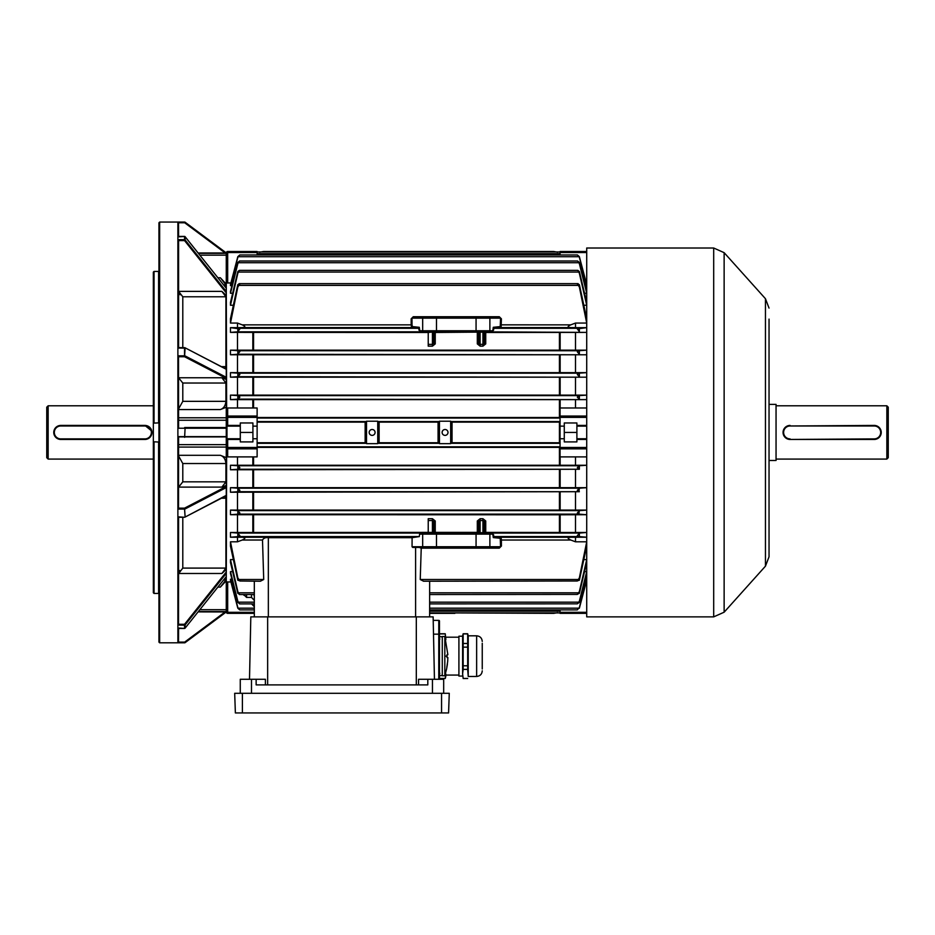 <?xml version="1.0" encoding="UTF-8"?>
<svg xmlns="http://www.w3.org/2000/svg" width="935" height="935" viewBox="0 0 935 935"><rect width="100%" height="100%" fill="white"/><g stroke="black" fill="none" stroke-linecap="round" stroke-linejoin="round"><path stroke-width="1.4" d="M46.75 457.683L46.75 407.192L48.153 405.79L48.153 459.085L46.75 457.683M151.797 433.817L151.938 432.449M151.797 431.07L144.925 425.425A7.012 7.012 0 0 1 151.938 432.438A7.012 7.012 0 0 1 144.925 439.45L60.775 439.45A7.012 7.012 0 0 1 53.762 432.438A7.012 7.012 0 0 1 60.775 425.425L144.925 425.425A7.012 7.012 0 0 1 151.938 432.438A7.012 7.012 0 0 1 144.925 439.45L144.925 438.889A6.451 6.451 0 0 0 151.376 432.438A6.451 6.451 0 0 0 144.925 425.986L60.775 425.986A6.451 6.451 0 0 0 54.323 432.438A6.451 6.451 0 0 0 60.775 438.889L144.925 438.889M153.34 405.79L48.153 405.79M153.34 459.085L48.153 459.085M888.25 407.192L888.25 457.683L886.847 459.085L886.847 405.79L888.25 407.192M769.038 460.487L776.05 460.487L776.05 404.387L769.038 404.387M776.05 459.085L886.847 459.085M776.05 405.79L886.847 405.79M790.075 425.986L874.225 425.425A7.012 7.012 0 0 1 881.237 432.438A7.012 7.012 0 0 1 874.225 439.45L790.075 439.45A7.012 7.012 0 0 1 783.062 432.438A7.012 7.012 0 0 1 790.075 425.425A7.012 7.012 0 0 0 783.062 432.438A7.012 7.012 0 0 0 790.075 439.45L874.225 438.889A6.451 6.451 0 0 0 880.676 432.438A6.451 6.451 0 0 0 874.225 425.986L790.075 425.986A6.451 6.451 0 0 0 783.624 432.438A6.451 6.451 0 0 0 790.075 438.889M418.553 684.887L418.553 679.278L427.809 679.278L427.809 684.887L256.143 684.887L256.143 679.278L265.4 679.278L265.4 684.887M439.473 678.506L445.235 678.506L445.785 676.472L445.785 673.913L445.235 678.436L439.473 678.436L439.473 679.278L439.473 621.074A0.701 0.701 0 0 0 438.772 620.372L433.209 620.372L434.448 679.278L433.139 616.866L250.814 616.866L249.505 679.278M443.681 693.303L443.681 679.278L427.809 679.278M240.272 693.303L240.272 679.278L256.143 679.278M242.399 712.938L448.578 712.938L449.267 693.303L234.685 693.303L235.375 712.938L242.399 712.938L242.399 693.303M482.25 643.28L482.25 668.992L482.25 643.28M467.675 647.149L467.675 665.79L463.164 665.79L463.164 647.149L467.675 647.149L467.675 643.479L463.164 643.479L463.164 633.766L462.615 635.8L462.615 673.913L463.164 669.378L467.675 669.378L468.225 676.461L476.64 676.461C480.041 676.122 481.911 674.252 482.25 670.851M463.164 633.766L467.675 633.766L468.225 635.812L468.225 676.461M458.91 676.063L458.91 636.209L458.91 676.063L462.615 676.063M445.785 639.797L445.785 638.698M445.785 638.687L445.235 633.766L445.761 639.692M439.473 638.254L439.473 633.907L445.235 633.907M467.675 678.436L463.164 678.436L462.615 673.913L463.164 678.506L467.675 678.506M463.164 647.149L463.164 643.479M463.164 665.79L463.164 669.378M463.164 633.907L467.675 633.907L467.675 643.479M467.675 665.79L467.675 669.378M446.72 668.326L447.397 664.072M447.012 657.539L447.012 654.734M444.826 656.136L444.826 675.771L442.278 675.771L442.278 636.501L444.826 636.501L444.826 656.136L447.024 656.136M439.882 673.258A1.402 1.402 0 0 0 440.876 675.654A1.402 1.402 0 0 0 442.278 674.252M439.882 639.014A1.402 1.402 0 0 1 440.876 636.618A1.402 1.402 0 0 1 442.278 638.021M447.433 663.137L446.837 667.076M447.164 665.732L446.813 667.239M447.514 662.564L447.666 661.477L447.514 662.564M372.13 429.492A2.945 2.945 0 0 0 369.185 432.438A2.945 2.945 0 0 0 372.13 435.383A2.945 2.945 0 0 0 375.075 432.438A2.945 2.945 0 0 0 372.13 429.492M445.06 429.492A2.945 2.945 0 0 0 442.115 432.438A2.945 2.945 0 0 0 445.06 435.383A2.945 2.945 0 0 0 448.005 432.438A2.945 2.945 0 0 0 445.06 429.492M475.634 330.756L475.903 331.808L478.089 332.03L474.138 332.1L434.471 332.03L436.657 331.808L436.925 330.756M475.634 534.107L475.903 533.067L478.089 532.845L474.138 532.775L434.471 532.845L436.657 533.067L436.925 534.107M230.477 323.066L237.829 286.963L239.863 284.065L239.126 283.644L237.642 285.374L230.477 318.706L230.477 323.066L237.49 323.066L242.212 324.854L411.166 324.854L411.155 318.823L413.27 316.731L499.29 316.731L501.405 318.823L501.078 327.612L494.112 328.302L492.348 331.458L420.212 331.458L418.448 328.302L411.482 327.612L411.166 324.854L412.019 324.842L412.335 326.607L419.289 327.297L419.757 330.756L492.803 330.756L493.271 327.297L500.225 326.607L500.564 318.134L411.996 318.134L412.019 324.842M239.126 283.644L578.064 283.644L577.327 284.065L579.361 286.963L586.712 323.066L575.492 323.066L575.492 327.647L586.712 327.647L577.327 328.921L579.361 331.621L579.361 328.279M586.712 318.706L579.548 285.374L578.064 283.644M230.477 293.263L237.829 263.623L239.594 260.994L237.829 262.431L230.477 291.404L230.477 293.263L232.616 293.263M239.594 260.994L577.596 260.994L579.361 263.623L586.712 293.263L584.574 293.263M586.712 291.404L579.361 262.431L577.596 260.994M230.477 285.642L237.829 257.347L239.769 254.974L237.829 256.646L230.477 284.567L230.477 285.642L231.927 285.642M239.769 254.974L577.421 254.974L579.361 257.347L586.712 285.642L585.263 285.642M586.712 284.567L579.361 256.646L577.421 254.974M230.477 305.266L237.829 273.265L239.372 270.344L237.829 271.547L230.477 302.391L230.477 305.266L233.282 305.266M239.372 270.344L577.818 270.344L579.361 273.265L586.712 305.266L583.908 305.266M586.712 302.391L579.361 271.547L577.818 270.344M257.125 251.959L560.065 251.959L257.125 251.959M230.898 581.921L226.621 582.002L227.673 581.921L227.673 612.32L226.27 611.957L226.27 573.354L185.107 624.931L184.546 624.276L226.27 571.998L226.27 495.702L184.861 517.184L226.27 495.363L226.27 487.591L185.107 508.944L184.546 508.137L226.27 486.492L226.27 439.45L226.971 438.749L240.295 438.749L240.295 441.904L252.917 441.904L252.917 422.971L240.295 422.971L240.295 438.749M231.927 579.232L230.477 579.232L230.477 580.308L237.829 608.229L239.769 609.9L254.32 609.9M232.616 571.612L230.477 571.612L230.477 573.471L237.829 602.444L237.829 601.252L239.594 603.881L254.32 603.881M233.282 559.609L230.477 559.609L230.477 562.484L237.829 593.328L237.829 591.61L239.372 594.531L254.32 594.531L254.32 596.437A2.805 2.583 180 0 0 253.42 594.531M230.477 541.809L237.829 577.912L239.863 580.81L237.829 580.249L230.477 546.169L230.477 541.809L237.49 541.809L237.49 537.228L230.477 537.228L230.477 532.482L237.49 532.482L237.49 514.717L230.477 514.717L230.477 510.101L237.49 510.101L237.49 492.231L230.477 492.231L230.477 487.684L237.49 487.684L237.49 469.756L230.477 469.756L230.477 465.256L237.49 465.256L237.49 456.888L257.125 456.888L257.125 448.847L227.673 448.847L227.673 456.888L237.49 456.888M227.673 456.888L226.621 456.373L226.27 581.792M226.621 456.373L226.27 455.462M178.585 347.61L178.585 240.657L177.884 239.687L184.546 239.687L184.546 240.599L185.107 239.944L226.27 291.521L226.27 252.917L227.673 252.555L227.673 282.954L226.27 283.083L226.621 408.501L227.673 407.987L227.673 416.028L257.125 416.028L257.125 407.987L227.673 407.987M227.673 282.954L230.898 282.954M237.49 407.987L237.49 399.619L230.477 399.619L230.477 395.119L237.49 395.119L237.49 377.191L230.477 377.191L230.477 372.644L237.49 372.644L237.49 354.774L230.477 354.774L230.477 350.158L237.49 350.158L237.49 332.392L230.477 332.392L230.477 327.647L237.49 327.647L237.49 323.066M240.295 439.45L227.673 439.45L227.673 447.491L257.125 447.491L257.125 417.384L227.673 417.384L227.673 425.425L226.27 425.425L226.27 378.383L184.546 356.738L185.107 355.931L226.27 377.284L226.27 369.313L184.861 347.691L177.884 347.832L177.884 239.827M177.884 516.833L184.546 517.265L177.884 517.055L177.884 355.814L184.546 355.814L184.546 347.61A0.701 0.701 0 0 1 184.861 347.691L226.27 369.173L226.27 292.877L184.546 240.599L178.527 240.599M226.27 409.413L226.621 408.501M257.125 417.501L560.147 417.501M257.125 447.374L560.147 447.374M257.125 422.129L365.234 422.129M257.125 442.746L365.234 442.746M237.49 465.256L575.492 465.256L575.492 456.888L586.712 456.888M230.477 395.119L238.086 395.622L239.863 397.2L237.829 399.128L586.712 399.619L237.49 399.619M575.492 465.256L586.712 465.256L579.373 465.747L577.327 467.675L579.361 469.265L579.361 465.747L237.817 465.747L239.863 467.675L238.086 469.253L230.477 469.756M579.361 469.265L237.49 469.756M237.49 487.684L575.492 487.684L575.492 469.756M575.492 487.684L586.712 487.684L579.361 488.21L577.327 490.337L578.964 491.693L579.361 488.21M579.361 491.705L237.49 492.231M237.49 510.101L575.492 510.101L575.492 492.231M575.492 510.101L586.712 510.101L579.49 510.627L577.327 512.999L578.8 514.133L579.361 510.709M579.361 514.157L586.712 514.717L560.147 514.799L237.49 514.717M484.33 531.045L485.733 532.389L575.492 532.482L575.492 514.717M575.492 532.482L586.712 532.482L579.548 533.067L577.327 535.673L578.601 536.573L579.361 536.596L579.361 533.254M579.361 536.596L586.712 537.228L570.771 537.263C567.3 537.532 567.3 538.455 570.771 540.021L575.492 541.809L575.492 537.228M575.492 541.809L586.712 541.809L579.361 577.912L577.327 580.81L579.361 580.249L579.361 577.912M583.908 559.609L586.712 559.609L579.361 591.61L577.327 594.263L579.361 593.328L579.361 591.61M584.574 571.612L586.712 571.612L579.361 601.252L577.327 603.729L579.361 602.444L579.361 601.252M585.263 579.232L586.712 579.232L579.361 607.528L577.327 609.819L579.361 607.528M475.903 331.808L586.712 332.392L485.733 332.486L484.33 333.83M237.49 350.158L575.492 350.158L575.492 332.392M575.492 350.158L586.712 350.158L578.8 350.742L577.327 351.876L579.361 354.166L579.361 350.718M230.477 350.158L238.39 350.742L239.863 351.56L237.7 354.248L586.712 354.774L237.49 354.774M237.49 372.644L575.492 372.644L575.492 354.774M575.492 372.644L586.712 372.644L578.964 373.182L577.327 374.538L579.361 376.665L579.361 373.17M230.477 372.644L238.226 373.182L239.863 374.538L237.759 376.688L586.712 377.191L237.49 377.191M237.49 395.119L575.492 395.119L575.492 377.191M575.492 395.119L586.712 395.119L579.104 395.622L577.327 397.2L579.361 399.128L579.361 395.61M575.492 456.888L560.065 456.888L560.065 407.987L575.492 407.987L575.492 399.619M575.492 407.987L586.712 407.987M560.065 611.198L429.632 611.198L429.632 612.916L560.065 612.916L429.632 612.916L429.632 616.866L429.632 581.231L429.632 609.9L577.327 609.889M451.956 422.129L560.147 422.117M451.956 442.746L560.147 442.758M586.712 426.126L576.895 426.126L576.895 425.425L586.712 425.425M560.065 426.126L564.273 426.126L564.273 422.971L576.895 422.971L576.895 425.425M586.712 439.45L576.895 439.45L576.895 441.904L564.273 441.904L564.273 426.126M576.895 439.45L576.895 438.749L586.712 438.749M576.895 426.126L576.895 438.749M237.49 532.482L428.23 532.389M230.477 532.482L237.642 533.067L239.863 535.673L238.589 536.573L230.477 537.228M433.84 531.045L435.242 532.389L477.317 532.389L478.72 531.045M435.242 520.97L432.438 518.715L428.23 518.715L428.23 532.401L432.438 532.401L433.84 531.337L433.84 521.823A1.402 0.841 180 0 1 435.242 520.97L435.242 532.74A1.402 1.402 0 0 1 433.84 531.337M484.33 521.823A1.402 0.841 180 0 1 485.733 520.97L482.927 518.715L482.927 520.526L484.33 521.823L484.33 531.337L482.927 532.401L482.927 520.526L480.123 520.526L480.123 518.715L477.317 520.97A1.402 0.841 0 0 1 478.72 521.823L480.123 520.526L480.123 532.401L478.72 531.337L478.72 521.823M379.026 422.129L438.164 422.129M379.026 442.746L438.164 442.746M230.477 327.647L239.863 328.921L237.642 331.808L230.477 332.392M433.84 333.83L435.242 332.486L477.317 332.135A1.402 1.402 180 0 1 478.72 333.538L480.123 332.474L480.123 344.349L478.72 343.051L478.72 333.538M428.23 332.486L237.49 332.392M413.27 316.731L412.686 317.433L499.874 317.433L499.29 316.731M237.49 327.647L242.212 327.612C245.683 327.343 245.683 326.42 242.212 324.854M500.541 324.842L570.771 324.854C567.3 326.432 567.3 327.343 570.771 327.612L575.492 327.647M570.771 324.854L575.492 323.066M499.278 548.155L499.874 547.442L412.767 547.442L412.054 546.741L500.564 546.741L500.225 538.268L493.271 537.578L492.803 534.119L419.593 534.119L420.212 533.417L492.348 533.417L494.112 536.573L501.078 537.263L501.394 540.021L501.405 546.052L499.278 548.155L421.229 548.155L420.236 579.501L423.578 581.231L577.327 581.009M586.712 562.484L579.361 593.328M429.632 594.531L577.327 594.426M586.712 580.308L579.361 608.229M586.712 573.471L579.361 602.444M429.632 603.881L577.327 603.835M586.712 546.169L579.361 580.249M237.49 541.809L242.212 540.021C245.683 538.443 245.683 537.532 242.212 537.263L237.49 537.228M239.863 581.009L260.374 581.231L263.717 579.501L262.501 540.021C263.705 538.081 265.645 537.298 268.345 537.672L412.101 537.672L419.312 536.573L419.593 534.119M237.7 354.248L230.477 354.774M230.477 487.684L237.759 488.187L239.863 490.337L238.226 491.693L230.477 492.231M237.829 395.61L237.829 399.128L230.477 399.619M237.759 376.688L230.477 377.191M230.477 465.256L237.817 465.747L237.829 469.265M230.477 510.101L237.7 510.627L239.863 512.999L238.39 514.133L230.477 514.717M254.32 616.866L254.32 581.231L254.32 592.813L238.39 592.813M230.477 559.609L237.829 591.61M239.863 594.426L237.829 593.328M254.32 606.698L251.515 603.823M230.477 579.232L237.829 607.528M239.863 609.889L237.829 608.229M246.583 594.531L246.583 597.407L251.515 597.407L254.32 600.399L254.32 602.163L238.226 602.163M246.583 597.407L243.684 594.531M230.477 571.612L237.829 601.252M239.863 603.835L237.829 602.444M478.72 343.051A1.402 0.841 0 0 1 477.317 343.905L480.123 346.16L480.123 344.349L482.927 344.349L482.927 346.16L485.733 343.905A1.402 0.841 180 0 1 484.33 343.051L482.927 344.349L482.927 332.474L484.33 333.538L484.33 343.051M433.84 333.538L432.438 332.474L432.438 346.16L435.242 343.905A1.402 0.841 0 0 1 433.84 343.051L433.84 333.538A1.402 1.402 180 0 1 435.242 332.135L428.23 332.065L428.23 344.349L432.438 344.349L433.84 343.051M412.101 537.672L412.054 546.741M227.673 613.36L227.673 612.32L254.32 612.32L254.32 613.36L227.673 613.36A1.402 1.402 0 0 1 226.27 611.957L185.083 642.672L226.27 611.957L198.103 611.887M557.657 612.659L553.754 613.36L454.877 612.916M429.632 613.36L454.877 613.36M259.533 252.216L263.436 251.515L553.754 251.515L557.657 252.216M365.141 442.255L365.141 422.62L366.52 421.217L377.74 421.217L379.119 422.62L379.119 442.255L377.74 443.658L366.52 443.658L365.141 442.255M377.74 443.658L377.74 421.217M366.52 421.217L366.52 443.658M450.67 443.658L439.45 443.658L438.071 442.255L438.071 422.62L439.45 421.217L450.67 421.217L452.049 422.62L452.049 442.255L450.67 443.658L450.67 421.217M439.45 421.217L439.45 443.658M501.405 546.052L500.564 546.741M500.564 318.134L501.405 318.823M411.155 318.823L411.996 318.134M492.803 534.119L493.645 534.808M493.645 330.067L492.803 330.756M419.757 330.756L418.915 330.067M412.335 326.607L411.482 327.612L242.212 327.612M419.289 327.297L418.448 328.302L238.589 328.302M570.771 327.612L501.078 327.612L500.225 326.607M578.601 328.302L494.112 328.302L493.271 327.297M500.541 540.033L570.771 540.021M500.225 538.268L501.078 537.263L570.771 537.263M493.271 537.578L494.112 536.573L578.601 536.573M419.254 547.442L421.229 548.155M478.72 333.83L477.317 332.486L477.317 343.905M477.317 332.135L485.733 332.135A1.402 1.402 -0 0 0 484.33 333.538M485.733 520.97L485.733 532.74A1.402 1.402 -0 0 1 484.33 531.337M485.733 532.74L477.317 532.74A1.402 1.402 180 0 0 478.72 531.337M433.84 521.823L432.438 520.526L432.438 532.81L428.23 532.401M432.438 346.16L428.23 346.16L428.23 344.349M560.065 438.749L564.273 438.749M564.273 432.438L576.895 432.438M560.065 254.974L560.065 251.515L586.712 251.515M564.273 613.36L576.895 613.36M586.712 613.36L560.065 613.36L560.065 609.9M257.125 438.749L252.917 438.749M240.295 426.126L227.673 426.126L227.673 425.425L240.295 425.425M257.125 426.126L252.917 426.126M227.673 426.126L226.971 426.126L226.971 438.749M252.917 432.438L240.295 432.438M257.125 447.491L257.125 448.847M257.125 416.028L257.125 417.384M227.673 251.515L257.125 251.515L257.125 252.555L227.673 252.555L227.673 251.515A1.402 1.402 0 0 0 226.27 252.917L226.27 284.147L220.344 277.765L225.919 284.906L223.594 284.906M257.125 254.974L257.125 252.555M252.917 613.36L240.295 613.36M227.673 438.749L227.673 439.45L226.27 439.45L226.27 436.89L177.884 436.902M226.27 425.425L226.971 426.126L226.27 425.425L226.27 428.23L185.083 428.23L184.662 427.529L225.183 427.529L184.662 427.529L184.662 428.23L177.884 428.23M769.038 319.104L769.038 556.792L765.449 566.166L765.449 298.709L769.038 308.083M713.697 248.009L713.697 616.866L586.712 616.866L586.712 248.009L713.697 248.009L724.134 252.672L724.134 612.203L765.449 566.166M769.038 371.218L769.038 358M769.038 528.883L769.038 513.829M769.038 512.964L769.038 510.066M769.038 498.004L769.038 483.921M769.038 482.086L769.038 481.128M769.038 385.01L769.038 399.011M769.038 426.115L769.038 440.21M769.038 410.196L769.038 412.23M769.038 413.001L769.038 425.156M769.038 528.988L769.038 543.843M769.038 469.054L769.038 454.2M177.884 436.645L184.662 436.645L184.662 437.346L185.083 436.645L226.27 436.645L226.27 428.23M226.27 252.976L198.103 252.988M225.183 252.988L184.662 222.764L185.083 222.203L226.27 252.917M153.34 592.755L154.041 593.444L153.34 592.755L153.34 441.764L158.95 442.045M153.34 423.111L153.34 272.12L154.041 271.43L158.599 271.43L158.599 422.912L153.34 423.111L153.34 441.764M178.585 291.206L180.116 294.782M178.527 517.207L177.884 517.043L177.884 625.047L178.527 624.276L184.546 624.276L184.546 625.188A0.701 0.643 0 0 0 185.107 624.931L185.107 628.145L226.27 576.579L185.107 628.145A0.701 0.643 0 0 1 184.546 628.413L184.546 625.188L177.884 625.047M184.546 517.207L184.861 517.184A0.701 0.701 0 0 1 184.546 517.265L178.258 517.265M226.27 291.521L226.27 295.425L221.899 291.381L225.919 296.781L182.792 296.781L178.585 291.381L221.899 291.381M159.651 642.812L158.95 642.111L158.95 222.764L159.651 222.062L159.651 642.812L177.884 642.812L177.884 625.188M177.884 239.687L177.884 222.062L184.662 222.062L159.651 222.062M178.585 573.669L182.792 568.094L225.919 568.094L225.919 498.226L221.396 498.226M225.919 568.094L221.899 573.494L178.585 573.494M226.27 573.354L226.27 569.45L221.899 573.494M178.585 517.265L178.527 624.276M154.041 441.963L154.041 593.444L158.599 593.444L158.599 441.963M178.585 628.46L178.527 642.111L184.662 642.111L225.183 611.887M178.585 437.346L178.527 508.137L184.546 508.137L185.107 516.728L184.546 509.061L177.884 509.061M177.884 355.814L177.884 348.042L185.107 348.147L184.546 356.738L178.527 356.738L178.585 427.529M184.662 222.062A0.701 0.701 0 0 1 185.083 222.203A0.701 0.701 0 0 0 184.662 222.062L184.662 222.764L178.527 222.764L178.585 236.415M177.884 508.804L178.527 508.137M178.527 222.764L177.884 222.109M185.025 236.648L226.27 288.26L185.095 236.672A0.701 0.701 0 0 0 184.546 236.415L184.546 236.415A0.701 0.643 -0 0 1 185.107 236.73L185.107 239.944A0.701 0.643 -0 0 0 184.546 239.687L184.546 236.461L178.527 236.847M154.041 271.43L154.041 422.912M178.585 487.182L182.792 481.841L225.919 481.841L225.919 463.538L182.792 463.538L178.585 455.976M178.585 455.31L220.344 455.31L226.27 457.624L226.27 447.491A1.402 1.356 0 0 0 227.673 448.847L227.673 447.491L226.27 447.491M220.344 455.31C223.57 456.35 225.428 459.085 225.919 463.538M225.919 481.841L221.899 487.112L178.585 487.112M226.27 487.591L226.27 485.429L221.899 487.112M225.919 287.828L225.919 284.906M179.812 570.467L178.889 572.115M223.594 579.969L225.919 579.969L225.919 577.047M178.527 628.028L184.546 628.46L177.884 628.46M177.884 642.766L178.527 642.111M199.856 609.702L226.27 609.702L226.27 580.728L220.344 587.11L217.89 587.11M225.919 579.969L220.344 587.11M225.066 496.333L225.919 498.226M178.585 408.899L182.792 401.337L225.919 401.337L225.919 383.034L182.792 383.034L178.585 377.763L221.899 377.763L225.919 383.034M178.527 356.738L177.884 356.071M177.884 427.973L178.527 427.529M226.27 417.384L227.673 417.384L227.673 416.028A1.402 1.356 180 0 0 226.27 417.384L226.27 407.251L220.344 409.565L178.585 409.565M226.27 377.284L226.27 379.446L221.899 377.763M225.919 401.337C225.44 405.755 223.582 408.501 220.344 409.565M221.396 366.649L225.919 366.649L225.919 296.781M177.884 348.042L178.527 347.668M225.919 366.649L225.066 368.542M226.27 609.702L226.27 611.537L198.384 611.537M225.183 427.529L226.27 427.985M184.662 642.812L177.884 642.812L184.662 642.812A0.701 0.701 0 0 0 185.083 642.672L184.662 642.111L184.662 642.812A0.701 0.701 0 0 0 185.083 642.672M184.662 436.645L185.083 428.23L184.662 436.645M60.775 438.889L60.775 439.45A7.012 7.012 0 0 1 53.762 432.438A7.012 7.012 0 0 1 60.775 425.425L60.775 425.986M874.225 425.986L874.225 425.425A7.012 7.012 0 0 1 881.237 432.438A7.012 7.012 0 0 1 874.225 439.45L874.225 438.889M416.309 684.887L416.309 616.866M267.644 684.887L267.644 616.866M432.461 693.303L432.461 679.278M251.492 693.303L251.492 679.278M433.501 634.164L438.772 634.164L438.772 620.372A0.701 0.701 0 0 1 439.473 621.074M438.772 679.278L438.772 634.164L439.473 634.175M441.554 712.938L441.554 693.303M468.225 635.812L476.64 635.812L476.64 676.461M474.138 332.1L474.138 331.458M438.421 532.775L438.421 533.417M257.125 253.677L560.065 253.677M257.125 418.062L560.065 418.062M257.125 446.813L560.065 446.813M257.125 421.568L365.62 421.568M378.64 421.568L438.55 421.568M451.57 421.568L560.065 421.568M451.57 443.307L560.065 443.307M378.64 443.307L438.55 443.307M257.125 443.307L365.62 443.307M252.836 465.186L252.836 456.888M252.836 407.987L252.836 399.689M237.642 533.067L436.657 533.067M475.903 533.067L579.548 533.067M477.317 532.74L477.317 520.97M432.438 532.81L435.242 532.74M480.123 518.715L482.927 518.715M559.422 532.389L559.422 514.799M253.56 514.799L253.56 532.389M559.422 442.746L559.422 422.129M237.642 331.808L436.657 331.808M435.242 332.135L435.242 343.905M485.733 332.135L485.733 343.905M238.589 285.374L578.601 285.374M429.632 592.813L578.8 592.813M429.632 608.171L579.104 608.171M429.632 602.163L578.964 602.163M420.236 579.501L578.601 579.501M242.212 537.263L412.358 537.263M262.501 540.021L242.212 540.021M238.39 350.742L578.8 350.742M238.226 491.693L578.964 491.693M237.759 488.187L579.431 488.187M238.086 395.622L579.104 395.622M238.226 373.182L578.964 373.182M238.086 469.253L579.104 469.253M237.7 510.627L579.49 510.627M238.39 514.133L578.8 514.133M238.589 536.573L419.312 536.573M238.086 608.171L254.32 608.171M238.589 579.501L263.717 579.501M238.39 272.062L578.8 272.062M238.086 256.704L579.104 256.704M238.226 262.712L578.964 262.712M560.147 514.799L560.147 532.389M252.836 532.389L252.836 514.799M560.147 492.301L560.147 510.019M253.56 492.313L253.56 510.007M559.422 510.007L559.422 492.313M252.836 510.019L252.836 492.301M560.147 456.888L560.147 465.186M559.422 465.186L559.422 447.374M253.56 456.888L253.56 465.186M560.147 469.837L560.147 487.614M559.422 487.602L559.422 469.837M253.56 469.837L253.56 487.602M252.836 487.614L252.836 469.837M560.147 354.856L560.147 372.574M253.56 354.868L253.56 372.562M559.422 372.562L559.422 354.868M252.836 372.574L252.836 354.856M560.147 377.261L560.147 395.037M559.422 395.037L559.422 377.272M253.56 377.272L253.56 395.037M252.836 395.037L252.836 377.261M560.147 399.689L560.147 407.987M559.422 417.501L559.422 399.689M253.56 399.689L253.56 407.987M560.147 332.486L560.147 350.076M253.56 332.486L253.56 350.076M559.422 350.076L559.422 332.486M482.927 346.16L480.123 346.16M252.836 350.076L252.836 332.486M579.361 286.963L579.361 284.626M579.361 263.623L579.361 262.431M579.361 257.347L579.361 256.646M579.361 273.265L579.361 271.547M237.829 286.963L237.829 284.626M237.829 263.623L237.829 262.431M237.829 257.347L237.829 256.646M237.829 273.265L237.829 271.547M237.829 580.249L237.829 577.912M237.829 536.596L237.829 533.254M237.829 331.621L237.829 328.279M237.829 514.157L237.829 510.709M237.829 376.665L237.829 373.17M237.829 491.705L237.829 488.21M237.829 354.166L237.829 350.718M268.345 537.672L268.345 616.866M415.608 616.866L415.608 547.442M476.067 533.417L476.067 547.442M436.493 533.417L436.493 547.442M423.368 533.417L422.678 534.119L422.678 546.741L423.368 547.442M489.192 533.417L489.882 534.119L489.882 546.741L489.192 547.442M474.138 532.775L474.138 533.417M476.067 331.458L476.067 317.433M489.192 331.458L489.882 330.756L489.882 318.134L489.192 317.433M436.493 331.458L436.493 317.433M423.368 331.458L422.678 330.756L422.678 318.134L423.368 317.433M438.421 332.1L438.421 331.458M480.123 532.81L482.927 532.81M482.927 332.065L480.123 332.065M432.438 518.715L432.438 520.526L428.23 520.526M432.438 332.065L428.23 332.474M560.065 416.028L586.712 416.028M586.712 448.847L560.065 448.847M560.065 447.491L586.712 447.491M586.712 417.384L560.065 417.384M586.712 252.555L560.065 252.555M560.065 612.32L586.712 612.32M251.515 597.407L251.515 594.531M243.895 595.279L243.895 594.531M182.792 517.265L182.792 568.094M178.585 444.639L226.27 444.639M198.384 253.338L226.27 253.338M182.792 463.538L182.792 481.841M182.792 383.034L182.792 401.337M182.792 296.781L182.792 347.61M178.258 347.61L184.546 347.668M217.89 277.765L220.344 277.765M199.856 255.173L226.27 255.173M178.585 447.082L226.27 447.082M178.585 420.236L226.27 420.236M178.585 417.793L226.27 417.793M476.64 635.812C480.041 636.151 481.911 638.021 482.25 641.422M445.785 675.07L458.407 675.07M445.785 637.202L458.407 637.202M439.473 633.766L445.235 633.766M458.91 636.209L462.615 636.209M446.638 668.759L444.826 675.771M447.701 661.045L447.877 657.539M447.877 654.734L444.826 636.501M447.14 665.93L447.421 663.873M765.449 298.709L724.134 252.672M713.697 616.866L724.134 612.203M177.884 236.415L184.546 236.415"/></g></svg>
